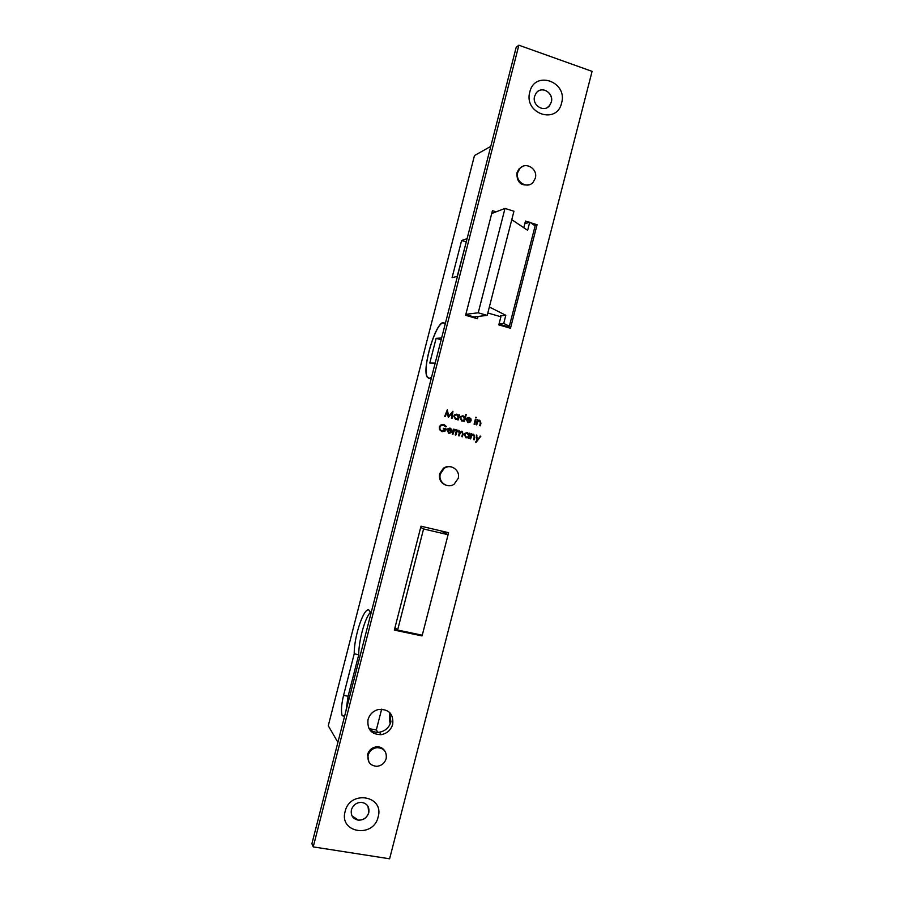 <?xml version="1.0" encoding="UTF-8"?>
<svg xmlns="http://www.w3.org/2000/svg" width="904" height="904" viewBox="0 0 904 904"><rect width="100%" height="100%" fill="white"/><g stroke="black" fill="none" stroke-linecap="round" stroke-linejoin="round"><path stroke-width="1.36" d="M509.359 326.186L535.134 225.887L529.744 222.158L527.642 230.328L511.777 219.649L513.935 211.242L505.008 208.417L478.216 312.795L487.188 315.394L489.346 306.998L505.811 315.281L503.72 323.44L509.359 326.186L506.782 326.401L498.997 324.152M500.127 316.558L500.296 315.88L505.811 315.281M505.008 208.417L491.731 213.513M478.216 312.795L465.854 314.332M487.188 315.394L473.933 316.92L465.786 314.569M503.72 323.44L499.076 323.858M529.744 222.158L524.783 223.785M489.346 306.998L511.777 219.649M431.558 377.194L429.072 378.369L427.05 376.482C422.292 367.137 435.728 322.558 443.31 322.841L445.231 323.903M435.174 363.114L429.784 363.035L436.123 338.333L441.175 339.746M436.123 338.333L441.627 337.994M448.079 534.716L423.569 528.953L397.613 630.043L422.258 635.218L448.079 534.716L440.745 530.84M423.569 528.953L420.71 527.382M397.613 630.043L395.003 627.534M529.8 92.005C523.484 113.644 556.864 124.989 561.599 103.045C567.994 81.654 534.716 69.868 529.8 92.005M534.603 96.321C531.823 105.418 544.253 113 549.632 105.531L551.316 102.118C554.141 92.965 541.519 85.349 536.185 93.044L534.603 96.321M538.309 91.089C544.57 86.739 553.598 94.491 551.259 102.152L549.564 105.565L547.304 107.542M345.113 811.464C338.83 832.991 373.51 838.505 378.154 816.922C384.528 795.633 349.938 789.689 345.113 811.464M351.407 809.837C350.582 815.532 352.899 818.967 358.357 820.165C363.544 820.222 367.013 817.736 368.775 812.719C369.589 806.82 367.126 803.362 361.385 802.356C356.402 802.515 353.068 805.001 351.407 809.837M367.996 806.334L368.742 812.662C366.979 817.679 363.51 820.165 358.323 820.097L352.018 815.905M431.479 377.533L428.993 378.674L426.948 376.776C422.145 367.318 435.717 322.253 443.389 322.525L445.322 323.564M344.582 716.296L342.187 715.697C340.91 711.471 341.362 704.702 343.565 695.379L354.221 653.829C353.984 635.557 364.764 604.753 369.499 610.584L370.9 613.68M535.292 178.224C538.185 168.867 525.416 161.093 519.653 168.754L517.755 172.494C514.918 181.783 527.45 189.524 533.258 182.122L535.292 178.224M522.229 166.641L518.794 169.161L516.907 172.89C516.726 182.371 520.964 186.28 529.62 184.608M458.158 478.442C460.656 470.317 450.655 463.221 444.067 468.487L440.338 474.001C437.909 482.013 447.582 489.075 454.17 484.148L458.158 478.442M451.842 467.018C448.87 466.012 446.045 466.419 443.367 468.249L439.649 473.752C438.745 479.154 440.7 482.905 445.502 485.019M386.189 758.58C386.946 751.597 383.85 747.947 376.9 747.653C372.437 748.399 369.499 750.964 368.097 755.337C367.318 762.106 370.256 765.756 376.923 766.309C381.612 765.722 384.708 763.145 386.189 758.58M384.686 750.828C382.765 747.913 379.985 746.58 376.346 746.828C371.894 747.585 368.968 750.139 367.566 754.501L368.866 761.97M368.922 728.488C371.725 731.438 375.228 732.681 379.443 732.206C385.285 731.065 389.104 727.63 390.912 721.9L389.68 712.521M368.018 719.652C367.047 729.494 371.442 734.5 381.183 734.669C387.07 733.517 390.912 730.059 392.731 724.285C393.624 714.013 388.946 709.064 378.697 709.414C373.239 710.815 369.679 714.228 368.018 719.652M469.99 438.745L471.278 433.739L471.628 434.79L473.707 434.282L474.849 437.276L474.193 439.83L473.606 439.683L474.43 436.169L473.447 434.869L471.99 435.174L470.577 438.892L469.99 438.745M455.232 434.914L456.52 429.897L456.893 430.914L458.803 430.394L460.023 431.999L462.091 431.253L463.108 434.056L462.419 436.779L461.82 436.621L462.52 433.909L461.831 431.841L460.543 432.123L459.119 435.92L458.531 435.773L459.187 433.219L458.531 430.982L457.221 431.276L455.819 435.073L455.232 434.914M448.904 432.711L451.412 432.541L448.825 433.344L447.051 430.123L448.045 428.586L450.169 428.146L451.864 429.637L451.943 431.524L447.616 430.394L448.621 432.643M476.103 424.71L477.391 419.705L477.741 420.767L479.821 420.258L480.951 423.264L480.295 425.807L479.708 425.66L480.532 422.157L479.561 420.846L478.08 421.174L476.69 424.869L476.103 424.71M475.527 417.535L476.623 417.817L475.527 417.535M465.628 414.439L466.227 414.597L464.407 421.637L464.046 420.609L461.831 421.049L459.989 417.772L460.882 416.371L463.187 415.863L464.859 417.433L465.628 414.439M445.265 416.597L444.666 416.439L447.31 409.772L448.689 416.179L452.949 411.263L452.056 418.382L451.469 418.224L452.102 413.105L448.305 417.399L447.175 411.795L445.265 416.597M448.034 534.693L448.553 532.682L421.015 526.196L394.336 630.111L422.032 635.919L422.213 635.207M518.873 45.2L313.225 846.89L389.613 858.8L592.086 71.371L518.873 45.2L516.195 47.279L311.914 843.658L313.225 846.89M487.81 312.976L500.895 316.784L498.805 324.886L510.477 328.254L537.078 224.746L530.467 222.666M496.115 211.83L492.454 210.666L465.605 315.304L477.459 318.716L478.035 316.445M529.315 222.294L525.473 221.084L523.766 227.729M458.859 414.812L459.447 414.97L458.158 419.987L457.797 418.97L455.571 419.399L453.729 416.122L454.599 414.733L456.927 414.201L458.622 415.738L458.859 414.812M468.069 422.032L470.555 421.863L467.989 422.665L466.238 419.456L467.221 417.919L469.334 417.478L471.007 418.981L471.086 420.857L466.792 419.727L467.944 422.01M474.091 424.179L475.38 419.173L475.967 419.332L474.679 424.338L474.091 424.179M443.796 424.405L446.429 426.541L445.796 426.903L443.593 425.106L440.881 425.694L439.898 427.23C439.672 429.151 440.474 430.417 442.293 430.993L444.768 430.53L445.48 429.558L443.265 428.982L443.446 428.281L446.248 429.004L444.983 431.14L442.056 431.683L439.513 429.637L439.287 427.095L440.564 425.083L443.796 424.405L446.429 426.541M452.35 434.169L453.638 429.14L454.045 430.033L455.91 429.818L454.418 430.315L452.949 434.315L452.35 434.169M469.345 433.231L469.933 433.389L468.645 438.395L468.283 437.378L466.08 437.818L464.238 434.564L465.187 433.118L467.424 432.643L469.108 434.157L469.933 433.389M477.063 440.124L476.318 435.05L477.583 439.457L480.838 436.225L476.148 442.305L475.515 442.135L477.063 440.124M526.603 223.186L525.054 222.7M493.607 212.79L492.036 212.293M475.289 318.095L475.651 316.716M394.686 628.777L396.754 629.218M445.853 533.541L446.214 532.128M422.032 635.919L420.948 634.936M389.918 712.77C389.387 717.595 389.5 721.279 390.257 723.821M501.98 325.802L504.082 325.621M381.657 709.154L376.313 729.991L377.951 732.319M537.078 224.746L534.614 225.525M346.017 710.713L348.096 696.249L358.741 654.745C358.594 640.766 365.08 617.308 370.493 612.279M457.187 276.443L466.306 241.775M447.084 410.348L448.689 416.179M452.429 411.749L451.616 418.269M448.237 417.072L452.102 413.105M444.836 416.484L447.175 411.795M458.848 414.857L459.447 414.97M458.995 414.891L457.718 419.874M455.582 419.399L457.797 418.97M456.475 414.134L458.622 415.738M456.328 414.744L454.565 415.128L453.876 416.213L455.639 418.767M458.215 417.332L456.78 414.823L455.017 415.207L454.316 416.292L455.752 418.789L457.537 418.428L458.215 417.332M465.616 414.484L466.227 414.597M465.752 414.518L463.955 421.513M461.831 421.049L464.046 420.609M462.724 415.783L464.859 417.433M462.577 416.405L460.837 416.767L460.125 417.863L461.887 420.416M464.464 418.981L463.04 416.473L461.289 416.846L460.588 417.942L462.012 420.439L463.775 420.089L464.464 418.981M469.91 421.614L470.555 421.863M470.091 421.784L467.989 422.665M468.871 417.411L471.007 418.981M470.543 418.902L470.622 420.733M467.605 421.953L466.792 419.727M468.735 418.032L466.554 419.049L470.656 420.089L469.21 418.111L467.018 419.128L470.656 420.089M475.911 417.151L476.623 417.817M475.368 419.219L475.967 419.332M475.493 419.253L474.216 424.213M477.38 419.75L477.979 419.863M477.504 419.784L477.741 420.767M479.357 420.179L480.465 423.174L479.821 425.694M479.075 420.755L477.594 421.739M477.12 421.648L476.227 424.744M443.163 425.016L440.44 425.603L439.898 427.23M439.468 427.129C439.242 429.061 440.045 430.315 441.853 430.892L442.293 430.993M443.435 428.293L446.248 429.004M445.808 428.914L444.542 431.038L441.988 431.671M450.791 432.27L451.412 432.541M450.972 432.44L448.723 433.321M449.808 428.067L451.864 429.637M451.424 429.547L451.503 431.411M448.463 432.609L447.616 430.394M449.83 428.722L447.401 429.705L451.514 430.756L450.045 428.767L447.842 429.796L451.514 430.756M453.638 429.163L454.237 429.298M453.785 429.208L454.045 430.033M455.141 429.479L455.91 429.818M454.418 430.315L455.164 430.101M453.966 430.214L453.932 430.937M453.48 430.835L452.497 434.202M456.52 429.908L457.119 430.044M456.667 429.954L456.893 430.914M458.464 430.327L460.023 431.999M461.774 431.197L462.656 433.965L461.955 436.655M460.543 432.123L461.729 431.818M460.079 432.022L458.667 435.807M457.221 431.276L458.531 430.982M456.769 431.185L455.379 434.948M469.47 433.287L468.182 438.27M465.944 437.785L468.283 437.378M467.052 432.564L469.108 434.157M467.131 433.231L465.119 433.491L464.373 434.621L465.786 437.107L467.956 436.892L468.701 435.751L467.278 433.253L465.583 433.592L464.825 434.722L466.249 437.208M471.266 433.762L471.865 433.886M471.391 433.796L471.628 434.79M473.346 434.214L474.374 437.174L473.719 439.706M471.99 435.174L473.289 434.835M471.515 435.073L471.481 435.762M471.007 435.66L470.114 438.779M476.318 435.073L476.939 435.219M476.464 435.118L477.583 439.457M480.182 436.078L480.838 436.225M480.352 436.123L475.685 442.18M337.904 742.342L328.265 725.776L474.476 155.556L490.77 146.38M376.313 729.991L369.069 728.647M502.093 325.79L502.262 325.101M457.424 276.387L452.079 277.652L461.616 240.498L467.108 238.633M461.616 240.498L466.057 241.854M354.221 653.829L358.741 654.745M343.565 695.379L348.096 696.249M519.653 168.754L518.794 169.161M444.067 468.487L443.367 468.249M376.9 747.653L376.346 746.828M381.183 734.669L379.443 732.206M342.187 715.697L344.616 716.149"/></g></svg>
